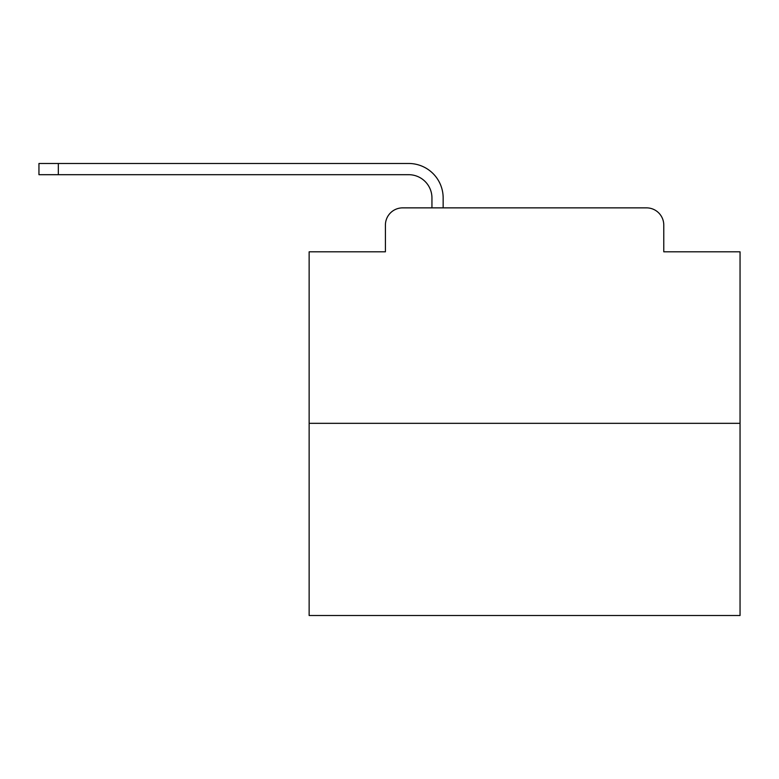 <?xml version="1.0" encoding="UTF-8"?>
<svg xmlns="http://www.w3.org/2000/svg" width="779" height="779" viewBox="0 0 779 779"><rect width="100%" height="100%" fill="white"/><g stroke="black" fill="none" stroke-linecap="round" stroke-linejoin="round"><path stroke-width="1.17" d="M385.41 225.102L385.41 251.821L385.41 225.102A17.235 17.235 0 0 1 402.646 207.866L431.946 207.866L431.946 197.954A23.273 23.273 0 0 0 408.673 174.691L38.95 174.691L38.95 163.483L408.673 163.483A34.471 34.471 0 0 1 443.154 197.954L443.154 207.866L457.37 207.866M740.05 423.328L309.136 423.328L309.136 615.517L740.05 615.517L740.05 251.821L663.776 251.821L663.776 225.102A17.235 17.235 0 0 0 646.541 207.866L402.646 207.866M309.136 423.328L309.136 251.821L385.41 251.821M591.816 207.866L646.541 207.866M663.776 251.821L663.776 225.102M431.946 197.954A23.273 23.273 0 0 0 408.673 174.691A23.273 23.273 0 0 1 431.946 197.954A23.273 23.273 0 0 0 408.673 174.691A23.273 23.273 0 0 1 431.946 197.954A23.273 23.273 0 0 0 408.673 174.691A23.273 23.273 0 0 1 431.946 197.954A23.273 23.273 0 0 0 408.673 174.691A23.273 23.273 0 0 1 431.946 197.954A23.273 23.273 0 0 0 408.673 174.691A23.273 23.273 0 0 1 431.946 197.954A23.273 23.273 0 0 0 408.673 174.691A23.273 23.273 0 0 1 431.946 197.954A23.273 23.273 0 0 0 408.673 174.691A23.273 23.273 0 0 1 431.946 197.954A23.273 23.273 0 0 0 408.673 174.691A23.273 23.273 0 0 1 431.946 197.954A23.273 23.273 0 0 0 408.673 174.691A23.273 23.273 0 0 1 431.946 197.954A23.273 23.273 0 0 0 408.673 174.691A23.273 23.273 0 0 1 431.946 197.954A23.273 23.273 0 0 0 408.673 174.691A23.273 23.273 0 0 1 431.946 197.954A23.273 23.273 0 0 0 408.673 174.691A23.273 23.273 0 0 1 431.946 197.954A23.273 23.273 0 0 0 408.673 174.691M58.337 174.691L58.337 163.483L408.673 163.483"/></g></svg>
